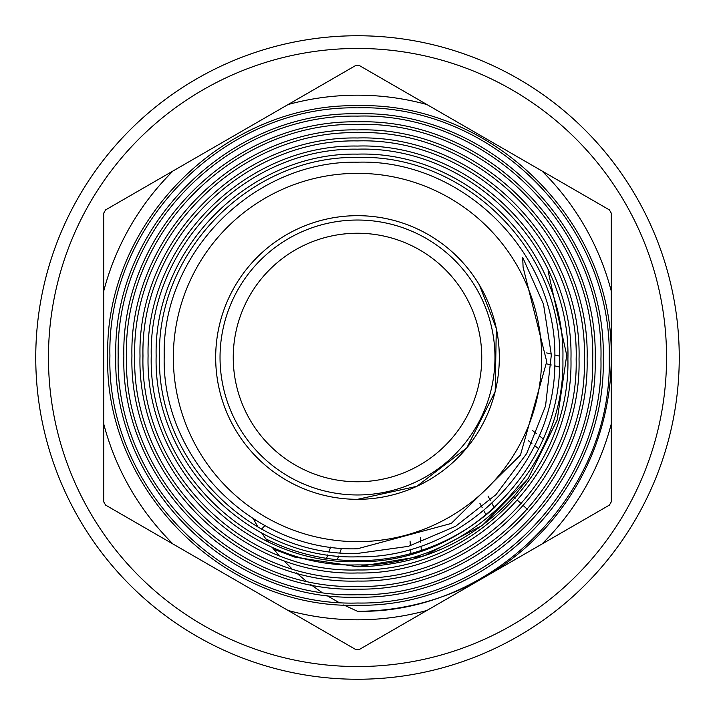 <?xml version="1.0" encoding="UTF-8"?>
<svg xmlns="http://www.w3.org/2000/svg" width="715" height="715" viewBox="0 0 715 715"><rect width="100%" height="100%" fill="white"/><g stroke="black" fill="none" stroke-linecap="round" stroke-linejoin="round"><path stroke-width="1.07" d="M357.5 48.45A309.05 309.05 0 0 1 666.55 357.5A309.05 309.05 0 0 1 357.5 666.55A309.05 309.05 0 0 1 48.45 357.5A309.05 309.05 0 0 1 357.5 48.45M357.5 35.75A321.75 321.75 0 0 1 679.25 357.5A321.75 321.75 0 0 1 357.5 679.25A321.75 321.75 0 0 1 35.75 357.5A321.75 321.75 0 0 1 357.5 35.75M338.66 556.064L337.337 559.711A203.212 203.212 0 0 0 495.584 506.586M337.337 559.711A203.212 203.212 0 0 1 265.676 538.779M420.429 537.662L420.769 542.479M421.01 546.01L421.323 550.425M479.899 503.306L482.133 507.498M483.778 510.59L486.057 514.88M488.005 495.996L490.267 500.25M491.929 503.387L494.271 507.793M528.188 440.574L531.924 443.488M534.695 445.651L538.574 448.689M532.621 430.6L536.393 433.558M539.208 435.748L543.141 438.822M546.689 363.828L551.274 364.972M554.697 365.83L559.47 367.018M546.662 352.915L551.31 354.077M554.786 354.944L559.613 356.15M255.514 520.154L254.576 521.128M264.943 525.623L261.574 529.109M330.67 547.055L329.043 551.542M327.854 554.813L326.567 558.344M341.52 548.208L339.866 552.758M410.053 541.032L410.383 545.786M410.633 549.263L410.928 553.562M103.72 213.168L103.72 291.112A262.316 262.316 0 0 1 173.119 170.912L105.614 209.888A291.952 291.952 0 0 0 103.72 213.168L103.72 501.832A291.952 291.952 0 0 0 105.614 505.112L173.119 544.088A262.316 262.316 0 0 1 103.72 423.888M105.614 505.112L355.605 649.443A291.952 291.952 0 0 0 359.395 649.443L609.386 505.112A291.952 291.952 0 0 0 611.28 501.832L611.28 213.168A291.952 291.952 0 0 0 609.386 209.888L541.881 170.912A262.316 262.316 0 0 1 611.28 291.112L611.28 357.5A253.78 253.78 0 0 1 484.386 577.273L609.386 505.112M609.386 209.888L359.395 65.557A291.952 291.952 0 0 0 355.605 65.557L288.1 104.533A262.316 262.316 0 0 1 426.9 104.533L359.395 65.557M268.483 541.925L269.171 540.513M357.5 233.242A124.258 124.258 0 0 0 233.242 357.5A124.258 124.258 0 0 0 357.5 481.758A124.258 124.258 0 0 0 481.758 357.5A124.258 124.258 0 0 0 357.5 233.242M357.5 499.32A141.82 141.82 0 0 1 215.68 357.5A141.82 141.82 0 0 1 357.5 215.68A141.82 141.82 0 0 1 499.32 357.5A141.82 141.82 0 0 1 357.5 499.32L416.765 486.352L466.797 447.876L495.191 391.498L496.308 328.391L479.568 285.294M357.5 173.343A184.157 184.157 0 0 1 541.657 357.5A184.157 184.157 0 0 1 357.5 541.657A184.157 184.157 0 0 1 173.343 357.5A184.157 184.157 0 0 1 357.5 173.343M611.28 501.832L611.28 357.5A253.78 253.78 0 0 0 611.218 351.968C611.012 218.897 490.553 101.736 357.5 105.713C224.054 103.023 104.497 222.365 107.724 356.043C104.024 489.319 224.126 609.475 357.5 605.256C488.89 607.893 606.347 490.427 603.237 359.037C606.812 227.844 488.971 109.708 357.5 113.783C228.532 111.057 112.693 226.78 115.794 355.802C112.255 485.074 228.112 601.127 357.5 597.186C484.27 599.858 598.258 486.066 595.166 359.162C598.705 232.035 484.547 117.912 357.5 121.854C232.679 119.378 120.862 230.99 123.865 356.034C120.388 480.703 232.741 593.11 357.5 589.115C480.266 591.537 589.991 481.803 587.104 359.028C590.465 236.468 480.319 126.055 357.5 129.916C237.121 127.44 129.058 235.396 131.935 355.829C128.62 476.44 236.737 584.772 357.5 581.045C475.645 583.503 581.894 477.432 579.034 359.171C582.332 240.651 475.958 134.295 357.5 137.986C241.339 135.716 137.209 239.623 140.006 356.007C136.753 472.097 241.348 576.737 357.5 572.974C471.632 575.164 573.653 473.187 570.963 358.993C574.118 245.075 471.605 142.383 357.5 146.057C245.656 143.84 145.431 244.012 148.077 355.864C144.993 467.798 245.37 568.434 357.5 564.904C467.02 567.147 565.529 468.808 562.893 359.189C565.958 249.294 467.387 150.668 357.5 154.127C250.027 152.027 153.564 248.293 156.147 355.945C153.108 463.508 249.928 560.337 357.5 556.833C462.971 558.808 557.316 464.571 554.822 358.966C557.78 253.691 462.9 158.721 357.5 162.198C254.174 160.249 161.813 252.618 164.209 355.936C161.358 459.155 254.048 552.105 357.5 548.771L451.281 523.443L520.466 455.071L546.734 361.584L523.085 267.195L522.683 257.391L543.507 304.188L551.328 354.917L545.554 405.95L526.633 453.623L495.978 494.637L455.625 526.285L408.354 546.358L357.5 553.428C251.76 556.94 156.522 461.64 159.499 355.972C156.987 250.018 251.76 155.441 357.5 157.434C465.59 153.984 562.669 251.063 559.63 359.198C562.222 467.101 465.286 563.867 357.5 561.695C247.068 565.19 148.193 466.082 151.24 355.829C148.64 245.683 247.363 147.004 357.5 149.176C469.978 145.529 571.008 246.755 567.898 359.028C570.543 471.587 469.987 572.089 357.5 569.953C242.921 573.68 139.756 470.479 142.973 355.945C140.22 241.187 242.966 138.665 357.5 140.909C474.465 137.244 579.418 242.242 576.156 359.225C578.971 475.931 474.108 580.625 357.5 578.221C238.229 581.956 131.453 474.894 134.706 355.864C131.917 236.835 238.435 130.291 357.5 132.65C478.719 128.736 587.793 237.934 584.423 359.002C587.31 480.444 478.791 588.838 357.5 586.488C234.055 590.393 122.989 479.354 126.448 355.864C123.454 232.402 234.216 121.854 357.5 124.383C483.367 120.504 596.149 233.43 592.69 359.234C595.702 484.77 482.965 597.374 357.5 594.746C229.435 598.75 114.695 483.689 118.181 355.918C115.169 227.978 229.542 113.578 357.5 116.116C487.505 111.969 604.568 229.095 600.949 359.01C604.086 489.301 487.541 605.614 357.5 603.013C225.136 607.089 106.24 488.229 109.922 355.775C106.705 223.607 225.457 105.042 357.5 107.858C492.269 103.746 612.898 224.671 609.216 359.225C612.433 493.663 491.795 614.114 357.5 611.28L343.709 604.944M220.032 357.5A137.468 137.468 0 0 0 357.5 494.968A137.468 137.468 0 0 0 494.968 357.5A137.468 137.468 0 0 0 357.5 220.032A137.468 137.468 0 0 0 220.032 357.5M357.5 566.745L424.299 555.796L482.303 525.453L528.09 478.666L557.182 420.018L566.727 355.248L548.119 271.2L566.727 355.248L557.182 420.018L528.09 478.666L482.303 525.453L424.299 555.796L357.5 566.745C419.348 565.726 471.4 542.417 513.638 496.8L528.09 478.666L557.182 420.018L566.727 355.248L548.119 271.2L566.727 355.248L557.182 420.018L528.09 478.666L482.303 525.453L424.299 555.796L357.5 566.745L294.982 557.182L273.684 549.227L294.982 557.182L357.5 566.745L294.982 557.182L273.684 549.227L294.982 557.182L357.5 566.745L294.982 557.182L273.684 549.227M611.28 423.888A262.316 262.316 0 0 1 541.881 544.088M355.605 65.557L105.614 209.888M359.395 649.443L426.9 610.467A262.316 262.316 0 0 1 288.1 610.467L355.605 649.443M426.9 610.467L484.386 577.273A253.78 253.78 0 0 1 357.5 611.28M338.785 602.396L326.505 595.336M321.625 592.226L310.784 584.62M305.966 580.92L296.457 572.921M291.783 568.631L283.498 560.346M279.02 555.466L271.906 547.02M267.696 541.55L261.762 533.068M257.999 527.098L253.307 518.768M513.638 496.8L515.193 498.221M517.446 500.268L521.307 503.78M523.407 505.702L527.411 509.348"/></g></svg>
